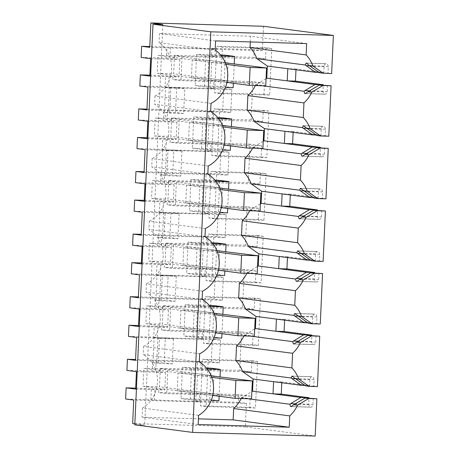 <?xml version="1.0" encoding="UTF-8"?>
<svg xmlns="http://www.w3.org/2000/svg" width="459" height="459" viewBox="0 0 459 459"><rect width="100%" height="100%" fill="white"/><g stroke="black" fill="none" stroke-linecap="round" stroke-linejoin="round"><path stroke-width="0.34" stroke-dasharray="2.29 1.72" d="M263.529 26.283L262.422 50.691L254.309 49.624L253.959 57.369L211.45 56.113L211.8 48.367L215.328 48.832L149.795 46.537M254.309 49.624L211.8 48.367M211.45 56.113L214.978 56.572L215.328 48.832M262.422 50.691L149.754 47.357M253.959 57.369L265.583 58.895L266.088 47.713L271.768 48.459L269.651 95.042L263.977 94.302L264.482 83.119L252.857 81.599L251.113 119.965L262.737 121.492L263.248 110.309L268.922 111.055L266.811 157.638L261.131 156.898L261.641 145.715L250.017 144.195L248.273 182.562L259.897 184.082L260.402 172.905L266.082 173.651L263.965 220.234L258.291 219.494L258.796 208.311L247.172 206.791L246.299 225.971L245.433 245.158L257.057 246.678L257.562 235.501L263.236 236.247L261.125 282.83L255.445 282.09L255.956 270.908L244.331 269.387L242.587 307.754L254.211 309.274L254.722 298.098L260.396 298.843L258.279 345.426L252.605 344.686L253.11 333.504L241.486 331.983L239.747 370.35L251.371 371.87L251.876 360.694L257.556 361.44L255.439 408.022L249.759 407.282L250.27 396.1L238.646 394.579L238.296 402.319L246.408 403.386L245.341 426.899L315.178 436.05M295.975 69.779L296.015 68.948L323.807 72.591L324.1 66.153C324.605 64.484 325.259 63.669 326.056 63.715L326.601 63.784C327.399 63.962 327.967 64.937 328.311 66.704L328.019 73.147L331.639 73.618M306.015 63.112L325.97 63.703L306.101 63.124M327.468 85.305L327.175 91.743C326.67 93.412 326.016 94.227 325.219 94.187L324.674 94.118C323.876 93.934 323.308 92.965 322.964 91.192L323.239 85.179M305.35 93.602L325.305 94.193L305.43 93.602M293.135 132.376L293.169 131.544L320.967 135.187L321.26 128.75C321.765 127.08 322.413 126.265 323.211 126.311L323.756 126.38C324.559 126.558 325.127 127.533 325.465 129.3L325.173 135.744L328.793 136.214M303.175 125.709L323.13 126.3L303.256 125.72M324.622 147.901L324.329 154.339C323.825 156.008 323.176 156.823 322.379 156.783L321.834 156.714C321.03 156.53 320.462 155.561 320.124 153.788L320.393 147.775M302.51 156.198L322.459 156.789L302.59 156.198M290.289 194.972L290.329 194.14L318.121 197.783L318.414 191.346C318.919 189.676 319.573 188.861 320.371 188.901L320.916 188.976C321.713 189.154 322.287 190.129 322.625 191.896L322.333 198.34L325.953 198.81M300.329 188.305L320.371 188.901L300.416 188.316M321.782 210.497L321.489 216.935C320.984 218.604 320.33 219.419 319.533 219.379L318.988 219.31C318.19 219.127 317.622 218.157 317.278 216.384L317.553 210.371M299.664 218.794L319.619 219.385L299.744 218.794M287.449 257.568L287.483 256.736L315.281 260.379L315.574 253.942C316.079 252.272 316.727 251.457 317.53 251.498L318.07 251.572C318.873 251.75 319.441 252.725 319.785 254.493L319.493 260.93L323.113 261.406M297.489 250.901L317.53 251.498L297.57 250.912M318.936 273.094L318.644 279.531C318.139 281.201 317.49 282.015 316.693 281.975L316.148 281.906C315.35 281.723 314.776 280.753 314.438 278.98L314.708 272.967M296.824 281.39L316.779 281.981L296.904 281.39M284.603 320.164L284.643 319.332L312.441 322.975L312.728 316.538C313.239 314.868 313.887 314.054 314.685 314.094L315.23 314.168C316.027 314.346 316.601 315.322 316.939 317.089L316.647 323.526L320.267 324.002M314.604 314.088L294.73 313.508M316.096 335.69L315.803 342.127C315.299 343.797 314.644 344.611 313.847 344.571L313.308 344.502C312.504 344.319 311.936 343.343 311.592 341.576L311.868 335.563M293.978 343.986L313.933 344.577L294.064 343.986M281.763 382.76L281.797 381.928L309.596 385.571L309.888 379.134C310.393 377.464 311.047 376.65 311.845 376.69L312.39 376.764C313.187 376.942 313.755 377.918 314.099 379.685L313.807 386.122L317.427 386.598M291.804 376.093L311.845 376.69L291.89 376.105M313.256 398.286L312.963 404.723C312.459 406.393 311.804 407.208 311.007 407.167L310.462 407.099C309.664 406.915 309.091 405.94 308.752 404.172L309.022 398.16M291.138 406.582L311.093 407.173L291.218 406.582M265.583 58.895L182.062 56.423L180.961 80.652L172.865 79.591L173.02 76.194L149.915 75.156M214.978 56.572L173.967 55.361L182.062 56.423M150.661 58.683L179.808 59.544L169.905 58.643L170.409 47.501M173.812 58.758L173.967 55.361M141.137 57.432L166.376 58.178L166.881 47.042M134.843 423.846L144.665 425.137L134.797 424.845M162.859 24.522L144.665 425.137M166.376 58.178L169.905 58.643M146.914 109.953L230.797 112.432L222.684 111.371L223.722 88.489L209.998 88.082L210.348 80.342L213.877 80.801L172.865 79.591M252.857 81.599L210.348 80.342M251.113 119.965L208.61 118.709L208.96 110.963L212.488 111.428L146.955 109.133M222.684 111.371L208.96 110.963M264.482 83.119L180.961 80.652M263.977 94.302L214.634 92.838L216.746 46.256L222.426 47.002L220.309 93.584L214.634 92.838M269.651 95.042L220.309 93.584M271.768 48.459L222.426 47.002M266.088 47.713L216.746 46.256M328.019 73.147L319.797 72.901M328.311 66.704L310.221 66.171M309.492 65.723L324.1 66.153M323.807 72.591L319.16 72.453M296.015 68.948L287.787 68.707M322.964 91.192L309.756 90.802M309.079 91.209L327.175 91.743M325.173 135.744L316.951 135.497M325.465 129.3L307.375 128.767M306.652 128.319L321.26 128.75M320.967 135.187L316.32 135.049M293.169 131.544L284.947 131.303M320.124 153.788L306.91 153.398M306.239 153.805L324.329 154.339M322.333 198.34L314.111 198.093M322.625 191.896L304.535 191.363M303.812 190.915L318.414 191.346M318.121 197.783L313.474 197.645M290.329 194.14L282.101 193.899M317.278 216.384L304.07 215.994M303.393 216.401L321.489 216.935M319.493 260.93L311.265 260.689M319.785 254.493L301.689 253.959M300.966 253.511L315.574 253.942M315.281 260.379L310.634 260.242M287.483 256.736L279.261 256.495M314.438 278.98L301.224 278.59M300.553 278.997L318.644 279.531M316.647 323.526L308.425 323.285M316.939 317.089L298.849 316.555M298.126 316.108L312.728 316.538M312.441 322.975L307.788 322.838M284.643 319.332L276.416 319.091M311.592 341.576L298.384 341.186M297.713 341.594L315.803 342.127M313.807 386.122L305.579 385.881M314.099 379.685L296.003 379.151M295.28 378.704L309.888 379.134M309.596 385.571L304.948 385.434M281.797 381.928L273.575 381.687M308.752 404.172L295.544 403.782M294.867 404.19L312.963 404.723M245.341 426.899L132.674 423.565M246.408 403.386L133.741 400.053M238.296 402.319L195.786 401.063L199.315 401.527L125.628 398.991M195.786 401.063L196.136 393.323L199.665 393.782L158.653 392.571L158.808 389.175L135.703 388.13M238.646 394.579L196.136 393.323M250.27 396.1L166.749 393.633L158.653 392.571M249.759 407.282L200.417 405.819L202.534 359.236L208.214 359.976L206.097 406.565L200.417 405.819M255.439 408.022L206.097 406.565M257.556 361.44L208.214 359.976M251.876 360.694L202.534 359.236M251.371 371.87L167.851 369.403L166.749 393.633M239.747 370.35L159.755 368.342L167.851 369.403M197.238 369.093L197.588 361.348L201.117 361.812L135.583 359.512M135.543 360.338L219.425 362.817L211.312 361.755L197.588 361.348M211.312 361.755L212.351 338.874L198.627 338.467L198.982 330.727L202.505 331.186L161.493 329.975L161.648 326.579L138.543 325.534M241.486 331.983L198.982 330.727M253.11 333.504L169.589 331.037L161.493 329.975M252.605 344.686L203.262 343.223L205.38 296.64L211.054 297.386L208.937 343.969L203.262 343.223M258.279 345.426L208.937 343.969M260.396 298.843L211.054 297.386M254.722 298.098L205.38 296.64M254.211 309.274L170.691 306.807L169.589 331.037M242.587 307.754L162.595 305.746L170.691 306.807M138.388 297.742L222.271 300.22L214.158 299.159L215.196 276.278L201.472 275.87L201.822 268.131L205.351 268.59L164.339 267.379L164.494 263.982L141.389 262.938M244.331 269.387L201.822 268.131M200.078 306.497L200.434 298.752L203.957 299.216L138.423 296.916M214.158 299.159L200.434 298.752M255.956 270.908L172.435 268.44L164.339 267.379M255.445 282.09L206.102 280.627L208.22 234.044L213.894 234.79L211.783 281.373L206.102 280.627M261.125 282.83L211.783 281.373M263.236 236.247L213.894 234.79M257.562 235.501L208.22 234.044M257.057 246.678L173.536 244.211L172.435 268.44M245.433 245.158L165.435 243.15L173.536 244.211M141.229 235.146L225.111 237.624L216.998 236.563L218.036 213.682L204.312 213.274L204.662 205.534L208.191 205.993L167.179 204.783L167.334 201.386L144.229 200.342M247.172 206.791L204.662 205.534M202.924 243.901L203.274 236.156L206.802 236.62L141.269 234.319M216.998 236.563L203.274 236.156M258.796 208.311L175.275 205.844L167.179 204.783M258.291 219.494L208.948 218.031L211.06 171.448L216.74 172.194L214.623 218.777L208.948 218.031M263.965 220.234L214.623 218.777M266.082 173.651L216.74 172.194M260.402 172.905L211.06 171.448M259.897 184.082L176.376 181.615L175.275 205.844M248.273 182.562L168.281 180.553L176.376 181.615M144.074 172.55L227.957 175.028L219.844 173.967L220.882 151.086L207.158 150.678L207.508 142.938L211.037 143.397L170.025 142.187L170.174 138.79L147.069 137.752M250.017 144.195L207.508 142.938M205.764 181.305L206.114 173.559L209.643 174.024L144.109 171.729M219.844 173.967L206.114 173.559M261.641 145.715L178.121 143.248L170.025 142.187M261.131 156.898L211.788 155.435L213.905 108.852L219.58 109.598L217.468 156.18L211.788 155.435M266.811 157.638L217.468 156.18M268.922 111.055L219.58 109.598M263.248 110.309L213.905 108.852M262.737 121.492L179.217 119.019L178.121 143.248M208.61 118.709L212.133 119.168L171.121 117.957L179.217 119.019M208.696 60.387L192.246 59.9L191.432 77.783L207.881 78.271L208.696 60.387L228.112 62.929L174.495 55.906L158.045 55.419L157.236 73.302L173.686 73.79L174.495 55.906M179.808 59.544L179.016 76.98L173.02 76.194M219.425 362.817L220.463 339.935L136.581 337.457M126.925 370.413L152.164 371.159L152.669 360.022M136.449 371.658L165.596 372.524L155.693 371.624L156.198 360.481M152.164 371.159L155.693 371.624M165.596 372.524L164.804 389.961L158.808 389.175M135.657 389.1L164.804 389.961M150.868 399.737L151.372 388.595M149.869 76.119L179.016 76.98M139.84 86.011L165.079 86.757L165.584 75.615M165.079 86.757L168.608 87.216L169.113 76.079M209.998 88.082L213.527 88.547L168.608 87.216M230.797 112.432L231.835 89.551L223.722 88.489M231.835 89.551L147.953 87.072M138.297 120.028L163.536 120.774L164.041 109.638M147.821 121.279L176.967 122.14L167.065 121.239L167.569 110.097M163.536 120.774L167.065 121.239M176.967 122.14L176.176 139.576L170.174 138.79M147.029 138.716L176.176 139.576M137 148.607L162.239 149.353L162.744 138.211M162.239 149.353L165.762 149.812L166.273 138.675M207.158 150.678L210.681 151.143L165.762 149.812M227.957 175.028L228.995 152.147L220.882 151.086M228.995 152.147L145.113 149.668M135.451 182.625L160.69 183.371L161.201 172.234M144.975 183.87L174.122 184.736L164.219 183.835L164.724 172.693M160.69 183.371L164.219 183.835M174.122 184.736L173.33 202.172L167.334 201.386M144.183 201.312L173.33 202.172M134.154 211.203L159.393 211.949L159.898 200.807M159.393 211.949L162.922 212.408L163.427 201.272M204.312 213.274L207.841 213.739L162.922 212.408M225.111 237.624L226.149 214.743L218.036 213.682M226.149 214.743L142.267 212.265M132.611 245.221L157.85 245.967L158.355 234.83M142.135 246.466L171.282 247.332L161.379 246.431L161.884 235.289M157.85 245.967L161.379 246.431M171.282 247.332L170.49 264.768L164.494 263.982M141.343 263.908L170.49 264.768M131.314 273.799L156.553 274.545L157.058 263.403M156.553 274.545L160.082 275.004L160.587 263.868M201.472 275.87L204.995 276.335L160.082 275.004M222.271 300.22L223.309 277.339L215.196 276.278M223.309 277.339L139.427 274.861M129.771 307.817L155.01 308.563L155.515 297.426M139.295 309.062L168.436 309.928L158.533 309.027L159.038 297.885M155.01 308.563L158.533 309.027M168.436 309.928L167.644 327.365L161.648 326.579M138.498 326.504L167.644 327.365M128.468 336.395L153.708 337.141L154.218 325.999M153.708 337.141L157.236 337.6L157.741 326.464M198.627 338.467L202.155 338.931L157.236 337.6M220.463 339.935L212.351 338.874M213.527 88.547L213.877 80.801M212.133 119.168L212.488 111.428M241.147 398.527A32.245 29.594 97.5 0 0 241.451 397.89L247.803 398.722M198.156 424.529L142.072 417.179L198.414 418.849M198.575 415.401L142.491 408.051L142.072 417.179M142.491 408.051A30.455 27.953 97.5 0 0 157.477 381.211A30.455 27.953 97.5 0 0 143.208 354.606L199.292 361.956M199.665 353.763L143.581 346.413L143.208 354.606M143.581 346.413A30.455 27.953 97.5 0 0 160.289 319.671A30.455 27.953 97.5 0 0 146.054 292.01L202.138 299.36M202.511 291.167L146.427 283.817L146.054 292.01M146.427 283.817A30.455 27.953 97.5 0 0 163.129 257.074A30.455 27.953 97.5 0 0 148.894 229.414L204.978 236.764M205.351 228.571L149.267 221.221L148.894 229.414M149.267 221.221A30.455 27.953 97.5 0 0 165.974 194.478A30.455 27.953 97.5 0 0 151.74 166.818L207.824 174.168M208.197 165.974L152.113 158.625L151.74 166.818M152.113 158.625A30.455 27.953 97.5 0 0 168.814 131.882A30.455 27.953 97.5 0 0 154.58 104.222L210.664 111.571M211.037 103.378L154.953 96.029L154.58 104.222M154.953 96.029A30.455 27.953 97.5 0 0 171.591 70.336A30.455 27.953 97.5 0 0 159.084 42.681L215.168 50.031M215.581 40.908L159.497 33.553L159.084 42.681M306.652 43.599L250.568 36.25L159.497 33.553M250.31 41.935L250.568 36.25M262.014 85.741L255.663 84.909L266.077 78.615M255.359 85.546A32.245 29.594 97.5 0 0 255.663 84.909M259.169 148.337L252.817 147.505L263.231 141.211M252.519 148.142A32.245 29.594 97.5 0 0 252.817 147.505M256.329 210.933L249.977 210.102L260.391 203.802M249.673 210.738A32.245 29.594 97.5 0 0 249.977 210.102M253.488 273.53L247.137 272.698L257.545 266.398M246.833 273.334A32.245 29.594 97.5 0 0 247.137 272.698M250.643 336.126L244.291 335.294L254.705 328.994M243.993 335.931A32.245 29.594 97.5 0 0 244.291 335.294M241.451 397.89L251.865 391.59M154.396 400.196L154.901 389.06M199.315 401.527L199.665 393.782M159.6 371.738L159.755 368.342M194.484 373.368L178.035 372.88L177.22 390.764L193.669 391.252L194.484 373.368L213.9 375.91L160.283 368.887L143.833 368.399L143.024 386.283L159.474 386.771L160.283 368.887M200.767 369.552L201.117 361.812M202.155 338.931L202.505 331.186M162.44 309.142L162.595 305.746M197.324 310.772L180.875 310.284L180.066 328.168L196.509 328.655L197.324 310.772L216.74 313.313L163.123 306.291L146.679 305.803L145.864 323.687L162.314 324.174L163.123 306.291M203.607 306.956L203.957 299.216M204.995 276.335L205.351 268.59M165.286 246.546L165.435 243.15M200.164 248.176L183.72 247.688L182.906 265.572L199.355 266.059L200.164 248.176L219.586 250.717L165.969 243.695L149.519 243.207L148.71 261.091L165.154 261.578L165.969 243.695M206.447 244.36L206.802 236.62M207.841 213.739L208.191 205.993M168.126 183.95L168.281 180.553M203.01 185.579L186.561 185.092L185.752 202.976L202.195 203.463L203.01 185.579L222.426 188.121L168.809 181.098L152.365 180.611L151.55 198.495L168 198.982L168.809 181.098M209.293 181.764L209.643 174.024M210.681 151.143L211.037 143.397M170.966 121.354L171.121 117.957M205.85 122.983L189.406 122.496L188.592 140.379L205.041 140.867L205.85 122.983L225.266 125.525L171.655 118.502L155.205 118.015L154.396 135.898L170.84 136.386L171.655 118.502M225.369 62.849L211.662 62.447L192.246 59.9M211.662 62.447L210.853 80.331L191.432 77.783M210.853 80.331L227.297 80.818L207.881 78.271M227.297 80.818L228.112 62.929M176.256 276.266L175.12 301.305L161.143 300.892L155.848 300.197L167.007 300.238L168.143 275.199L176.256 276.266L162.279 275.853L161.143 300.892M206.458 368.043L182.418 367.332L180.995 398.63L209.78 399.485L211.197 368.187M183.646 113.516L169.669 113.103L164.379 112.409L175.533 112.455L183.646 113.516L184.788 88.478L170.805 88.065L169.669 113.103M173.416 338.862L172.28 363.901L158.298 363.488L153.008 362.794L164.167 362.834L165.303 337.795L173.416 338.862L159.434 338.449L158.298 363.488M212.144 242.851L188.104 242.14L186.681 273.438L215.466 274.293L216.883 242.995M217.83 117.659L193.784 116.947L192.367 148.246L221.146 149.1L222.569 117.802M181.942 151.074L167.965 150.661L166.824 175.699L161.534 175.005L172.693 175.051L173.829 150.013L181.942 151.074L180.806 176.113L166.824 175.699M214.99 180.255L190.944 179.544L189.521 210.842L218.306 211.697L219.729 180.398M164.552 225.776L163.983 238.296L158.694 237.601L159.83 212.563L170.989 212.603L179.102 213.67L165.12 213.257L164.552 225.776M179.102 213.67L177.966 238.709L163.983 238.296M209.304 305.447L185.258 304.736L183.835 336.034L212.62 336.889L214.043 305.591M220.676 55.063L196.63 54.351L195.207 85.649L223.992 86.504L225.409 55.206M211.151 375.829L197.45 375.422L178.035 372.88M197.45 375.422L196.636 393.311L177.22 390.764M196.636 393.311L213.085 393.793L193.669 391.252M213.085 393.793L213.9 375.91M213.997 313.233L200.29 312.826L180.875 310.284M200.29 312.826L199.481 330.715L180.066 328.168M199.481 330.715L215.931 331.197L196.509 328.655M215.931 331.197L216.74 313.313M216.837 250.637L203.136 250.23L183.72 247.688M203.136 250.23L202.321 268.119L182.906 265.572M202.321 268.119L218.771 268.601L199.355 266.059M218.771 268.601L219.586 250.717M219.683 188.041L205.976 187.639L186.561 185.092M205.976 187.639L205.167 205.523L185.752 202.976M205.167 205.523L221.611 206.005L202.195 203.463M221.611 206.005L222.426 188.121M222.523 125.445L208.822 125.043L189.406 122.496M208.822 125.043L208.007 142.927L188.592 140.379M208.007 142.927L224.457 143.409L205.041 140.867M224.457 143.409L225.266 125.525M221.439 56.015L205.798 55.556L204.381 86.854L225.392 87.474M233.361 83.28L234.251 63.738M175.12 301.305L167.007 300.238M162.279 275.853L156.989 275.159L155.848 300.197M156.989 275.159L168.143 275.199M218.949 400.684L209.78 399.485M207.227 368.996L191.587 368.537L190.164 399.835L211.18 400.455M190.164 399.835L180.995 398.63M191.587 368.537L182.418 367.332M219.15 396.26L220.039 376.713M170.805 88.065L165.515 87.371L164.379 112.409M165.515 87.371L176.675 87.417L184.788 88.478M176.675 87.417L175.533 112.455M172.28 363.901L164.167 362.834M159.434 338.449L154.144 337.755L153.008 362.794M154.144 337.755L165.303 337.795M212.913 243.804L197.272 243.345L195.85 274.643L186.681 273.438M197.272 243.345L188.104 242.14M224.835 271.068L225.725 251.526M224.635 275.492L215.466 274.293M195.85 274.643L216.86 275.262M218.593 118.611L202.958 118.152L193.784 116.947M230.521 145.876L231.405 126.334M230.32 150.3L221.146 149.1M202.958 118.152L201.535 149.45L222.546 150.07M201.535 149.45L192.367 148.246M167.965 150.661L162.67 149.967L173.829 150.013M180.806 176.113L172.693 175.051M162.67 149.967L161.534 175.005M227.675 208.472L228.565 188.93M227.475 212.896L218.306 211.697M215.753 181.207L200.113 180.748L198.695 212.047L219.706 212.666M198.695 212.047L189.521 210.842M200.113 180.748L190.944 179.544M165.12 213.257L159.83 212.563M170.989 212.603L169.853 237.642L158.694 237.601M177.966 238.709L169.853 237.642M210.067 306.4L194.432 305.941L193.009 337.239L183.835 336.034M194.432 305.941L185.258 304.736M221.995 333.664L222.879 314.122M221.795 338.088L212.62 336.889M193.009 337.239L214.02 337.858M205.798 55.556L196.63 54.351M233.161 87.703L223.992 86.504M204.381 86.854L195.207 85.649M160.742 274.981L159.606 300.02M169.273 87.193L168.132 112.231M157.902 337.577L156.766 362.616M166.428 149.789L165.292 174.827M163.588 212.385L162.452 237.423M226.958 82.442L157.236 73.302M225.926 64.312L158.045 55.419M265.744 85.856L173.686 73.79M224.118 145.038L154.396 135.898M223.085 126.908L155.205 118.015M262.904 148.452L170.84 136.386M221.278 207.634L151.55 198.495M220.245 189.504L152.365 180.611M260.064 211.048L168 198.982M218.432 270.231L148.71 261.091M217.4 252.1L149.519 243.207M257.218 273.644L165.154 261.578M215.592 332.827L145.864 323.687M214.56 314.696L146.679 305.803M254.378 336.24L162.314 324.174M212.746 395.423L143.024 386.283M211.714 377.292L143.833 368.399M251.532 398.837L159.474 386.771M306.641 63.193L326.601 63.784M305.7 93.556L324.674 94.118M303.801 125.789L323.756 126.38M302.86 156.152L321.834 156.714M300.961 188.385L320.916 188.976M300.014 218.748L318.988 219.31M298.115 250.981L318.07 251.572M297.174 281.344L316.148 281.906M295.275 313.577L315.23 314.168M294.328 343.94L313.308 344.502M292.429 376.173L312.39 376.764M291.488 406.536L310.462 407.099M294.649 313.497L314.599 314.088"/><path stroke-width="0.69" d="M149.795 46.537L141.642 46.296L149.754 47.357L150.868 22.95L162.859 24.522L152.99 24.229L210.836 31.809L192.648 432.424L315.178 436.05L316.871 398.762L308.649 398.515L297.535 405.24L293.754 404.746L305.028 398.045L308.649 398.515M306.015 63.118L306.641 63.193L309.159 65.517L319.797 72.901L331.639 73.618L333.372 35.435L263.529 26.283L150.868 22.95M306.101 63.124L305.269 65.006L315.585 72.35L287.787 68.707L287.236 80.87L295.458 81.111L295.975 69.779M295.458 81.111L323.256 84.754L315.035 84.513L266.777 78.185L267.327 66.027L256.856 58.666L305.269 65.006M323.239 85.179L323.256 84.754M319.24 85.064L331.088 85.781L328.793 136.214L320.571 135.973L310.095 128.612C308.557 124.378 306.291 120.683 303.29 117.521L303.956 102.914C307.232 99.942 309.831 96.39 311.747 92.259L322.861 85.535L319.24 85.064L307.966 91.766L311.747 92.259M320.571 135.973L316.951 135.497L303.256 125.72L302.429 127.602L312.74 134.946L284.947 131.303L284.391 143.466L292.618 143.707L293.135 132.376M292.618 143.707L320.416 147.35L312.189 147.109L263.936 140.781L264.487 128.623L254.011 121.256L302.429 127.602M320.393 147.775L320.416 147.35M316.4 147.66L328.242 148.377L325.953 198.81L317.731 198.569L307.255 191.208C305.717 186.974 303.445 183.279 300.45 180.117L301.115 165.51C304.392 162.538 306.985 158.986 308.901 154.855L320.021 148.131L316.4 147.66L305.126 154.362L308.901 154.855M317.731 198.569L314.111 198.093L300.416 188.316L299.584 190.198L309.9 197.542L282.101 193.899L281.551 206.062L289.772 206.303L290.289 194.972M289.772 206.303L317.571 209.947L309.349 209.706L261.091 203.377L261.647 191.219L251.171 183.852L299.584 190.198M317.553 210.371L317.571 209.947M313.554 210.256L325.402 210.974L323.113 261.406L314.885 261.165L304.409 253.798C302.871 249.57 300.605 245.875 297.61 242.713L298.27 228.106C301.546 225.134 304.145 221.582 306.061 217.451L317.175 210.727L313.554 210.256L302.28 216.958L306.061 217.451M314.885 261.165L311.265 260.689L297.57 250.912L296.744 252.794L307.06 260.138L279.261 256.495L278.711 268.658L286.932 268.899L287.449 257.568M286.932 268.899L314.731 272.543L306.503 272.302L258.251 265.973L258.801 253.816L248.325 246.449L296.744 252.794M314.708 272.967L314.731 272.543M310.714 272.853L322.557 273.57L320.267 324.002L312.045 323.761L301.569 316.394C300.031 312.166 297.765 308.471 294.764 305.31L295.43 290.702C298.706 287.73 301.299 284.178 303.221 280.047L314.335 273.323L310.714 272.853L299.44 279.554L303.221 280.047M312.045 323.761L308.425 323.285L294.73 313.508L293.898 315.39L304.214 322.734L276.416 319.091L275.865 331.255L284.092 331.496L284.603 320.164M284.092 331.496L311.885 335.139L303.663 334.898L255.411 328.569L255.961 316.412L245.485 309.045L293.898 315.39M311.868 335.563L311.885 335.139M307.874 335.449L319.716 336.166L317.427 386.598L309.2 386.358L298.723 378.991C297.185 374.762 294.919 371.067 291.924 367.906L292.584 353.298C295.86 350.326 298.459 346.774 300.375 342.644L311.495 335.919L307.874 335.449L296.594 342.15L300.375 342.644M309.2 386.358L305.579 385.881L291.89 376.105L291.058 377.986L301.374 385.331L273.575 381.687L273.025 393.851L281.247 394.092L281.763 382.76M281.247 394.092L309.045 397.735L300.823 397.494L252.565 391.166L253.116 379.008L242.639 371.641L291.058 377.986M309.022 398.16L309.045 397.735M305.028 398.045L316.871 398.762M141.642 46.296L141.137 57.432L150.661 58.683L149.869 76.119L140.345 74.869L139.84 86.011L147.953 87.072L147.437 98.513L146.914 109.953L138.802 108.892L138.297 120.028L147.821 121.279L147.029 138.716L137.505 137.465L137 148.607L145.113 149.668L144.074 172.55L135.962 171.482L135.451 182.625L144.975 183.87L144.183 201.312L134.659 200.061L134.154 211.203L142.267 212.265L141.751 223.705L141.229 235.146L133.116 234.079L132.611 245.221L142.135 246.466L141.343 263.908L131.819 262.657L131.314 273.799L139.427 274.861L138.388 297.742L130.276 296.675L129.771 307.817L139.295 309.062L138.498 326.504L128.979 325.253L128.468 336.395L136.581 337.457L135.543 360.338L127.43 359.271L126.925 370.413L136.449 371.658L135.657 389.1L126.133 387.849L125.628 398.991L133.741 400.053L132.674 423.565L134.843 423.846M333.372 35.435L210.836 31.809M323.411 73.377L312.94 66.016C311.397 61.781 309.131 58.086 306.136 54.925L306.652 43.599L215.581 40.908L215.168 50.031A30.455 27.953 -82.5 0 1 227.675 77.686A30.455 27.953 -82.5 0 1 211.037 103.378L210.664 111.571A30.455 27.953 -82.5 0 1 224.899 139.232A30.455 27.953 -82.5 0 1 208.197 165.974L207.824 174.168A30.455 27.953 -82.5 0 1 222.058 201.828A30.455 27.953 -82.5 0 1 205.351 228.571L204.978 236.764A30.455 27.953 -82.5 0 1 219.213 264.424A30.455 27.953 -82.5 0 1 202.511 291.167L202.138 299.36A30.455 27.953 -82.5 0 1 216.373 327.02A30.455 27.953 -82.5 0 1 199.665 353.763L199.292 361.956A30.455 27.953 -82.5 0 1 213.561 388.561A30.455 27.953 -82.5 0 1 198.575 415.401L198.156 424.529L289.227 427.226L289.744 415.894C293.02 412.922 295.613 409.371 297.535 405.24M306.01 65.62L309.492 65.723M319.16 72.453L315.585 72.35M309.756 90.802L304.874 90.658L315.035 84.513M305.43 93.602L304.719 93.527L304.076 91.255L304.874 90.658M307.966 91.766L305.35 93.602M331.088 85.781L322.861 85.535M303.164 128.216L306.652 128.319M316.32 135.049L312.74 134.946M306.91 153.398L302.028 153.254L312.189 147.109M302.59 156.198L301.879 156.123L301.236 153.851L302.028 153.254M305.126 154.362L302.51 156.198M328.242 148.377L320.021 148.131M300.324 190.812L303.812 190.915M313.474 197.645L309.9 197.542M304.07 215.994L299.188 215.85L309.349 209.706M299.744 218.794L299.033 218.719L298.39 216.447L299.188 215.85M302.28 216.958L299.664 218.794M325.402 210.974L317.175 210.727M297.484 253.408L300.966 253.511M310.634 260.242L307.06 260.138M301.224 278.59L296.342 278.447L306.503 272.302M296.904 281.39L296.193 281.315L295.55 279.043L296.342 278.447M299.44 279.554L296.824 281.39M322.557 273.57L314.335 273.323M294.638 316.004L298.126 316.108M307.788 322.838L304.214 322.734M298.384 341.186L293.502 341.043L303.663 334.898M294.064 343.986L293.347 343.911L292.71 341.639L293.502 341.043M296.594 342.15L293.978 343.986M319.716 336.166L311.495 335.919M291.798 378.6L295.28 378.704M304.948 385.434L301.374 385.331M295.544 403.782L290.662 403.639L300.823 397.494M291.218 406.582L290.507 406.508L289.864 404.236L290.662 403.639M293.754 404.746L291.138 406.582M152.99 24.229L134.797 424.845L192.648 432.424M135.583 359.512L127.43 359.271M126.133 387.849L135.703 388.13M140.345 74.869L149.915 75.156M146.955 109.133L138.802 108.892M137.505 137.465L147.069 137.752M144.109 171.729L135.962 171.482M134.659 200.061L144.229 200.342M141.269 234.319L133.116 234.079M131.819 262.657L141.389 262.938M138.423 296.916L130.276 296.675M128.979 325.253L138.543 325.534M289.227 427.226L233.143 419.876L233.66 408.544L289.744 415.894M233.66 408.544A32.245 29.594 97.5 0 0 241.147 398.527M247.803 398.722L289.864 404.236M198.414 418.849L233.143 419.876M306.136 54.925L250.052 47.575L250.31 41.935M256.856 58.666A32.245 29.594 97.5 0 0 250.052 47.575M309.159 65.517L312.94 66.016M287.787 68.707L267.327 66.027M266.077 78.615L266.777 78.185M304.076 91.255L262.014 85.741M303.29 117.521L247.206 110.171L247.871 95.564L303.956 102.914M247.871 95.564A32.245 29.594 97.5 0 0 255.359 85.546M254.011 121.256A32.245 29.594 97.5 0 0 247.206 110.171M306.314 128.113L310.095 128.612M284.947 131.303L264.487 128.623M263.231 141.211L263.936 140.781M301.236 153.851L259.169 148.337M300.45 180.117L244.366 172.768L245.031 158.16L301.115 165.51M245.031 158.16A32.245 29.594 97.5 0 0 252.519 148.142M251.171 183.852A32.245 29.594 97.5 0 0 244.366 172.768M303.474 190.709L307.255 191.208M282.101 193.899L261.647 191.219M260.391 203.802L261.091 203.377M298.39 216.447L256.329 210.933M297.61 242.713L241.526 235.364L241.853 228.06L242.186 220.756L298.27 228.106M242.186 220.756A32.245 29.594 97.5 0 0 249.673 210.738M248.325 246.449A32.245 29.594 97.5 0 0 241.526 235.364M300.628 253.305L304.409 253.798M279.261 256.495L258.801 253.816M257.545 266.398L258.251 265.973M295.55 279.043L253.488 273.53M294.764 305.31L238.68 297.96L239.013 290.656L239.346 283.352L295.43 290.702M239.346 283.352A32.245 29.594 97.5 0 0 246.833 273.334M245.485 309.045A32.245 29.594 97.5 0 0 238.68 297.96M297.788 315.901L301.569 316.394M276.416 319.091L255.961 316.412M254.705 328.994L255.411 328.569M292.71 341.639L250.643 336.126M291.924 367.906L235.84 360.556L236.5 345.948L292.584 353.298M236.5 345.948A32.245 29.594 97.5 0 0 243.993 335.931M242.639 371.641A32.245 29.594 97.5 0 0 235.84 360.556M294.948 378.497L298.723 378.991M273.575 381.687L253.116 379.008M251.865 391.59L252.565 391.166M266.559 67.972L250.109 67.484L249.3 85.368L265.744 85.856L266.559 67.972L225.369 62.849M220.039 376.713L220.372 369.386L211.197 368.187L206.458 368.043M225.725 251.526L226.058 244.194L216.883 242.995L212.144 242.851M231.405 126.334L231.738 119.001L222.569 117.802L217.83 117.659M228.565 188.93L228.898 181.598L219.729 180.398L214.99 180.255M222.879 314.122L223.212 306.79L214.043 305.591L209.304 305.447M234.251 63.738L234.583 56.405L225.409 55.206L220.676 55.063M252.347 380.947L235.897 380.465L235.088 398.349L251.532 398.837L252.347 380.947L211.151 375.829M255.187 318.351L238.743 317.869L237.928 335.753L254.378 336.24L255.187 318.351L213.997 313.233M258.033 255.755L241.583 255.273L240.768 273.157L257.218 273.644L258.033 255.755L216.837 250.637M260.873 193.164L244.423 192.677L243.614 210.561L260.064 211.048L260.873 193.164L219.683 188.041M263.718 130.568L247.269 130.081L246.454 147.964L262.904 148.452L263.718 130.568L222.523 125.445M225.392 87.474L233.161 87.703L233.361 83.28M234.583 56.405L221.439 56.015M211.18 400.455L218.949 400.684L219.15 396.26M220.372 369.386L207.227 368.996M226.058 244.194L212.913 243.804M216.86 275.262L224.635 275.492L224.835 271.068M231.738 119.001L218.593 118.611M222.546 150.07L230.32 150.3L230.521 145.876M219.706 212.666L227.475 212.896L227.675 208.472M228.898 181.598L215.753 181.207M223.212 306.79L210.067 306.4M214.02 337.858L221.795 338.088L221.995 333.664M249.3 85.368L226.958 82.442M250.109 67.484L225.926 64.312M246.454 147.964L224.118 145.038M247.269 130.081L223.085 126.908M243.614 210.561L221.278 207.634M244.423 192.677L220.245 189.504M240.768 273.157L218.432 270.231M241.583 255.273L217.4 252.1M237.928 335.753L215.592 332.827M238.743 317.869L214.56 314.696M235.088 398.349L212.746 395.423M235.897 380.465L211.714 377.292M304.719 93.527L305.7 93.556M301.879 156.123L302.86 156.152M299.033 218.719L300.014 218.748M296.193 281.315L297.174 281.344M293.347 343.911L294.328 343.94M290.507 406.508L291.488 406.536"/></g></svg>

